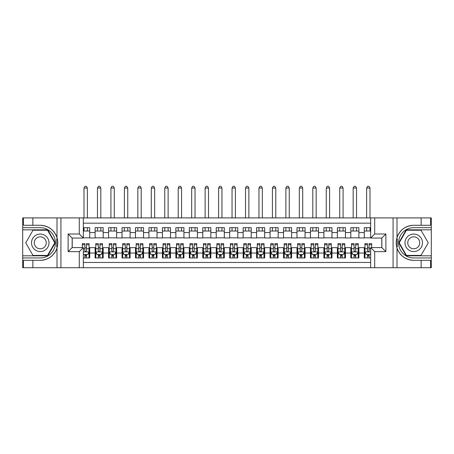 <?xml version="1.0" encoding="UTF-8"?>
<svg xmlns="http://www.w3.org/2000/svg" width="454" height="454" viewBox="0 0 454 454"><rect width="100%" height="100%" fill="white"/><g stroke="black" fill="none" stroke-linecap="round" stroke-linejoin="round"><path stroke-width="0.68" d="M83.332 267.712L370.668 267.712L370.668 247.589L381.842 247.589L381.842 238.038L370.668 238.038L370.668 217.914L83.332 217.914L83.332 238.038L72.158 238.038L72.158 247.589L83.332 247.589L83.332 267.712L32.864 267.712L32.864 260.341L40.264 260.341A17.53 17.53 0 0 0 57 248.02C58.027 244.553 58.027 241.08 57 237.607A17.53 17.53 0 0 0 40.264 225.286L32.864 225.286L32.864 217.914L22.7 217.914L22.7 255.801L47.761 255.801L55.257 242.816L47.761 229.826L22.7 229.826M370.668 227.675L364.278 227.675L364.278 232.584L358.893 232.584L358.893 237.97L364.278 237.97L364.278 232.584M358.893 232.584L358.893 227.675L350.817 227.675L350.817 232.584L345.437 232.584L345.437 237.97L350.817 237.97L350.817 232.584M345.437 232.584L345.437 227.675L337.362 227.675L337.362 232.584L331.976 232.584L331.976 237.97L337.362 237.97L337.362 232.584M331.976 232.584L331.976 227.675L323.901 227.675L323.901 232.584L318.515 232.584L318.515 237.97L323.901 237.97L323.901 232.584M318.515 232.584L318.515 227.675L310.445 227.675L310.445 232.584L305.06 232.584L305.06 237.97L310.445 237.97L310.445 232.584M305.06 232.584L305.06 227.675L296.984 227.675L296.984 232.584L291.599 232.584L291.599 237.97L296.984 237.97L296.984 232.584M291.599 232.584L291.599 227.675L283.523 227.675L283.523 232.584L278.143 232.584L278.143 237.97L283.523 237.97L283.523 232.584M278.143 232.584L278.143 227.675L270.068 227.675L270.068 232.584L264.682 232.584L264.682 237.97L270.068 237.97L270.068 232.584M264.682 232.584L264.682 227.675L256.606 227.675L256.606 232.584L251.227 232.584L251.227 237.97L256.606 237.97L256.606 232.584M251.227 232.584L251.227 227.675L243.151 227.675L243.151 232.584L237.765 232.584L237.765 237.97L243.151 237.97L243.151 232.584M237.765 232.584L237.765 227.675L229.69 227.675L229.69 232.584L224.31 232.584L224.31 237.97L229.69 237.97L229.69 232.584M224.31 232.584L224.31 227.675L216.235 227.675L216.235 232.584L210.849 232.584L210.849 237.97L216.235 237.97L216.235 232.584M210.849 232.584L210.849 227.675L202.773 227.675L202.773 232.584L197.394 232.584L197.394 237.97L202.773 237.97L202.773 232.584M197.394 232.584L197.394 227.675L189.318 227.675L189.318 232.584L183.932 232.584L183.932 237.97L189.318 237.97L189.318 232.584M183.932 232.584L183.932 227.675L175.857 227.675L175.857 232.584L170.477 232.584L170.477 237.97L175.857 237.97L175.857 232.584M170.477 232.584L170.477 227.675L162.401 227.675L162.401 232.584L157.016 232.584L157.016 237.97L162.401 237.97L162.401 232.584M157.016 232.584L157.016 227.675L148.94 227.675L148.94 232.584L143.555 232.584L143.555 237.97L148.94 237.97L148.94 232.584M143.555 232.584L143.555 227.675L135.485 227.675L135.485 232.584L130.099 232.584L130.099 237.97L135.485 237.97L135.485 232.584M130.099 232.584L130.099 227.675L122.024 227.675L122.024 232.584L116.638 232.584L116.638 237.97L122.024 237.97L122.024 232.584M116.638 232.584L116.638 227.675L108.563 227.675L108.563 232.584L103.183 232.584L103.183 237.97L108.563 237.97L108.563 232.584M103.183 232.584L103.183 227.675L95.107 227.675L95.107 237.97L89.722 237.97L89.722 227.675L83.332 227.675M83.332 257.957L89.722 257.957L89.722 247.657L95.107 247.657L95.107 257.957L103.183 257.957L103.183 247.657L108.563 247.657L108.563 253.043L103.183 253.043M108.563 253.043L108.563 257.957L116.638 257.957L116.638 247.657L122.024 247.657L122.024 253.043L116.638 253.043M122.024 253.043L122.024 257.957L130.099 257.957L130.099 247.657L135.485 247.657L135.485 253.043L130.099 253.043M135.485 253.043L135.485 257.957L143.555 257.957L143.555 247.657L148.94 247.657L148.94 253.043L143.555 253.043M148.94 253.043L148.94 257.957L157.016 257.957L157.016 247.657L162.401 247.657L162.401 253.043L157.016 253.043M162.401 253.043L162.401 257.957L170.477 257.957L170.477 247.657L175.857 247.657L175.857 253.043L170.477 253.043M175.857 253.043L175.857 257.957L183.932 257.957L183.932 247.657L189.318 247.657L189.318 253.043L183.932 253.043M189.318 253.043L189.318 257.957L197.394 257.957L197.394 247.657L202.773 247.657L202.773 253.043L197.394 253.043M202.773 253.043L202.773 257.957L210.849 257.957L210.849 247.657L216.235 247.657L216.235 253.043L210.849 253.043M216.235 253.043L216.235 257.957L224.31 257.957L224.31 247.657L229.69 247.657L229.69 253.043L224.31 253.043M229.69 253.043L229.69 257.957L237.765 257.957L237.765 247.657L243.151 247.657L243.151 253.043L237.765 253.043M243.151 253.043L243.151 257.957L251.227 257.957L251.227 247.657L256.606 247.657L256.606 253.043L251.227 253.043M256.606 253.043L256.606 257.957L264.682 257.957L264.682 247.657L270.068 247.657L270.068 253.043L264.682 253.043M270.068 253.043L270.068 257.957L278.143 257.957L278.143 247.657L283.523 247.657L283.523 253.043L278.143 253.043M283.523 253.043L283.523 257.957L291.599 257.957L291.599 247.657L296.984 247.657L296.984 253.043L291.599 253.043M296.984 253.043L296.984 257.957L305.06 257.957L305.06 247.657L310.445 247.657L310.445 253.043L305.06 253.043M310.445 253.043L310.445 257.957L318.515 257.957L318.515 247.657L323.901 247.657L323.901 253.043L318.515 253.043M323.901 253.043L323.901 257.957L331.976 257.957L331.976 247.657L337.362 247.657L337.362 253.043L331.976 253.043M337.362 253.043L337.362 257.957L345.437 257.957L345.437 247.657L350.817 247.657L350.817 253.043L345.437 253.043M350.817 253.043L350.817 257.957L358.893 257.957L358.893 247.657L364.278 247.657L364.278 253.043L358.893 253.043M370.668 223.164L83.332 223.164M83.332 262.463L370.668 262.463M364.278 253.043L364.278 257.957L370.668 257.957M72.226 238.038L72.226 247.589M381.774 247.589L381.774 238.038M83.332 231.035L89.722 231.035M83.332 237.834L89.722 237.834M84.881 247.793L86.493 247.793M89.052 247.793L89.722 247.793M84.881 254.592L86.493 254.592M89.052 254.592L89.722 254.592M95.107 237.834L103.183 237.834M95.107 231.035L103.183 231.035M95.107 247.793L95.777 247.793M98.336 247.793L99.954 247.793M102.508 247.793L103.183 247.793M95.107 254.592L95.777 254.592M98.336 254.592L99.954 254.592M102.508 254.592L103.183 254.592M108.563 247.793L109.238 247.793M111.797 247.793L113.409 247.793M115.969 247.793L116.638 247.793M108.563 254.592L109.238 254.592M111.797 254.592L113.409 254.592M115.969 254.592L116.638 254.592M108.563 231.035L116.638 231.035M108.563 237.834L116.638 237.834M122.024 247.793L122.699 247.793M125.253 247.793L126.87 247.793M129.424 247.793L130.099 247.793M122.024 254.592L122.699 254.592M125.253 254.592L126.87 254.592M129.424 254.592L130.099 254.592M122.024 231.035L130.099 231.035M122.024 237.834L130.099 237.834M135.485 247.793L136.155 247.793M138.714 247.793L140.326 247.793M142.885 247.793L143.555 247.793M135.485 254.592L136.155 254.592M138.714 254.592L140.326 254.592M142.885 254.592L143.555 254.592M135.485 231.035L143.555 231.035M135.485 237.834L143.555 237.834M148.94 247.793L149.616 247.793M152.169 247.793L153.787 247.793M156.341 247.793L157.016 247.793M148.94 254.592L149.616 254.592M152.169 254.592L153.787 254.592M156.341 254.592L157.016 254.592M148.94 231.035L157.016 231.035M148.94 237.834L157.016 237.834M162.401 247.793L163.071 247.793M165.631 247.793L167.242 247.793M169.802 247.793L170.477 247.793M162.401 254.592L163.071 254.592M165.631 254.592L167.242 254.592M169.802 254.592L170.477 254.592M162.401 231.035L170.477 231.035M162.401 237.834L170.477 237.834M175.857 247.793L176.532 247.793M179.086 247.793L180.703 247.793M183.257 247.793L183.932 247.793M175.857 254.592L176.532 254.592M179.086 254.592L180.703 254.592M183.257 254.592L183.932 254.592M175.857 231.035L183.932 231.035M175.857 237.834L183.932 237.834M189.318 247.793L189.988 247.793M192.547 247.793L194.159 247.793M196.718 247.793L197.394 247.793M189.318 254.592L189.988 254.592M192.547 254.592L194.159 254.592M196.718 254.592L197.394 254.592M189.318 231.035L197.394 231.035M189.318 237.834L197.394 237.834M202.773 247.793L203.449 247.793M206.002 247.793L207.62 247.793M210.179 247.793L210.849 247.793M202.773 254.592L203.449 254.592M206.002 254.592L207.62 254.592M210.179 254.592L210.849 254.592M202.773 231.035L210.849 231.035M202.773 237.834L210.849 237.834M216.235 247.793L216.904 247.793M219.464 247.793L221.081 247.793M223.635 247.793L224.31 247.793M216.235 254.592L216.904 254.592M219.464 254.592L221.081 254.592M223.635 254.592L224.31 254.592M216.235 231.035L224.31 231.035M216.235 237.834L224.31 237.834M229.69 247.793L230.365 247.793M232.919 247.793L234.536 247.793M237.096 247.793L237.765 247.793M229.69 254.592L230.365 254.592M232.919 254.592L234.536 254.592M237.096 254.592L237.765 254.592M229.69 231.035L237.765 231.035M229.69 237.834L237.765 237.834M243.151 247.793L243.821 247.793M246.38 247.793L247.998 247.793M250.551 247.793L251.227 247.793M243.151 254.592L243.821 254.592M246.38 254.592L247.998 254.592M250.551 254.592L251.227 254.592M243.151 231.035L251.227 231.035M243.151 237.834L251.227 237.834M256.606 247.793L257.282 247.793M259.841 247.793L261.453 247.793M264.012 247.793L264.682 247.793M256.606 254.592L257.282 254.592M259.841 254.592L261.453 254.592M264.012 254.592L264.682 254.592M256.606 231.035L264.682 231.035M256.606 237.834L264.682 237.834M270.068 247.793L270.743 247.793M273.297 247.793L274.914 247.793M277.468 247.793L278.143 247.793M270.068 254.592L270.743 254.592M273.297 254.592L274.914 254.592M277.468 254.592L278.143 254.592M270.068 231.035L278.143 231.035M270.068 237.834L278.143 237.834M283.523 247.793L284.198 247.793M286.758 247.793L288.369 247.793M290.929 247.793L291.599 247.793M283.523 254.592L284.198 254.592M286.758 254.592L288.369 254.592M290.929 254.592L291.599 254.592M283.523 231.035L291.599 231.035M283.523 237.834L291.599 237.834M296.984 247.793L297.659 247.793M300.213 247.793L301.831 247.793M304.384 247.793L305.06 247.793M296.984 254.592L297.659 254.592M300.213 254.592L301.831 254.592M304.384 254.592L305.06 254.592M296.984 231.035L305.06 231.035M296.984 237.834L305.06 237.834M310.445 247.793L311.115 247.793M313.674 247.793L315.286 247.793M317.845 247.793L318.515 247.793M310.445 254.592L311.115 254.592M313.674 254.592L315.286 254.592M317.845 254.592L318.515 254.592M310.445 231.035L318.515 231.035M310.445 237.834L318.515 237.834M323.901 247.793L324.576 247.793M327.13 247.793L328.747 247.793M331.301 247.793L331.976 247.793M323.901 254.592L324.576 254.592M327.13 254.592L328.747 254.592M331.301 254.592L331.976 254.592M323.901 231.035L331.976 231.035M323.901 237.834L331.976 237.834M337.362 247.793L338.031 247.793M340.591 247.793L342.202 247.793M344.762 247.793L345.437 247.793M337.362 254.592L338.031 254.592M340.591 254.592L342.202 254.592M344.762 254.592L345.437 254.592M337.362 231.035L345.437 231.035M337.362 237.834L345.437 237.834M350.817 247.793L351.492 247.793M354.046 247.793L355.664 247.793M358.223 247.793L358.893 247.793M350.817 254.592L351.492 254.592M354.046 254.592L355.664 254.592M358.223 254.592L358.893 254.592M350.817 231.035L358.893 231.035M350.817 237.834L358.893 237.834M364.278 247.793L364.948 247.793M367.507 247.793L369.119 247.793M364.278 254.592L364.948 254.592M367.507 254.592L369.119 254.592M364.278 231.035L370.668 231.035M364.278 237.834L370.668 237.834M84.881 256.204L86.493 256.204M83.332 253.848L83.667 254.524L87.707 254.524L89.052 251.828L89.052 243.622L86.493 243.622L86.493 244.717L89.052 244.717M89.052 251.828L89.052 257.957M82.322 247.589L82.322 243.622L84.881 243.622L84.881 250.824C85.414 251.857 85.954 251.857 86.493 250.824L86.493 244.717M86.493 254.524L86.493 257.957M84.881 257.957L84.881 254.524M87.367 231.035L87.367 227.675M87.367 217.914L87.367 188.035L84.001 188.035L84.001 217.914M84.001 231.035L84.001 227.675M84.001 188.035L85.012 186.288L86.356 186.288L87.367 188.035M44.64 235.24A8.751 8.751 0 0 0 32.688 238.441A8.751 8.751 0 0 0 35.889 250.392A8.751 8.751 0 0 0 47.84 247.186A8.751 8.751 0 0 0 44.64 235.24M43.261 237.629A5.987 5.987 0 0 0 35.077 239.82A5.987 5.987 0 0 0 37.268 248.003A5.987 5.987 0 0 0 45.451 245.807A5.987 5.987 0 0 0 43.261 237.629M47.528 255.398L33 255.398L25.73 242.816L33 230.229L47.528 230.229L54.792 242.816L47.528 255.398M418.111 235.24A8.751 8.751 0 0 0 406.16 238.441A8.751 8.751 0 0 0 409.36 250.392A8.751 8.751 0 0 0 421.312 247.186A8.751 8.751 0 0 0 418.111 235.24M416.732 237.629A5.987 5.987 0 0 0 408.549 239.82A5.987 5.987 0 0 0 410.739 248.003A5.987 5.987 0 0 0 418.923 245.807A5.987 5.987 0 0 0 416.732 237.629M421 255.398L406.472 255.398L399.208 242.816L406.472 230.229L421 230.229L428.27 242.816L421 255.398M56.716 246.857L57.323 246.857A17.53 17.53 0 0 0 57.323 238.781L56.716 238.781L56.716 246.959L57.295 246.959M32.864 217.914L57 217.914L57 237.607C54.083 229.889 48.499 225.78 40.264 225.286M40.264 260.341C48.499 259.847 54.083 255.738 57 248.02L57 267.712M79.291 267.712L79.291 251.629L68.123 251.629L68.123 233.997L79.291 233.997L79.291 217.914L60.921 217.914L60.921 267.712M32.864 267.712L22.7 267.712L22.7 255.801M22.7 257.957L40.264 257.957A15.141 15.141 0 0 0 55.405 242.816A15.141 15.141 0 0 0 40.264 227.675L22.7 227.675M57 217.914L60.921 217.914M79.291 217.914L83.332 217.914M32.864 260.341L23.438 260.341L23.438 267.712M32.864 225.286L23.438 225.286L23.438 217.914M79.291 251.629L83.332 247.589M68.123 251.629L72.158 247.589M68.123 233.997L72.158 238.038M79.291 233.997L83.332 238.038M56.716 238.781L57.3 238.673M57.726 244.32L57.783 242.198M57.607 240.285L57.516 239.712M397.284 238.77L396.677 238.77A17.53 17.53 0 0 0 396.677 246.845L397.284 246.845L397.284 238.668L396.705 238.668M370.668 217.914L421.136 217.914L421.136 225.286L413.736 225.286A17.53 17.53 0 0 0 397 237.607C395.973 241.074 395.973 244.547 397 248.02A17.53 17.53 0 0 0 413.736 260.341L421.136 260.341L421.136 267.712L431.3 267.712L431.3 229.826L406.239 229.826L398.743 242.816L406.239 255.801L431.3 255.801M421.136 267.712L397 267.712L397 248.02C399.917 255.738 405.501 259.847 413.736 260.341M413.736 225.286C405.501 225.78 399.917 229.889 397 237.607L397 217.914M374.709 217.914L374.709 233.997L385.877 233.997L385.877 251.629L374.709 251.629L374.709 267.712L393.079 267.712L393.079 217.914M421.136 217.914L431.3 217.914L431.3 229.826M431.3 227.675L413.736 227.675A15.141 15.141 0 0 0 398.595 242.816A15.141 15.141 0 0 0 413.736 257.957L431.3 257.957M397 267.712L393.079 267.712M374.709 267.712L370.668 267.712M421.136 225.286L430.562 225.286L430.562 217.914M421.136 260.341L430.562 260.341L430.562 267.712M374.709 233.997L370.668 238.038M385.877 233.997L381.842 238.038M385.877 251.629L381.842 247.589M374.709 251.629L370.668 247.589M397.284 246.845L396.7 246.953M396.274 241.307L396.217 243.429M396.393 245.347L396.484 245.915M98.336 256.204L99.954 256.204M95.777 244.717L98.336 244.717L98.336 243.622L95.777 243.622L95.777 251.828L97.128 254.524L101.163 254.524L102.508 251.828L102.508 243.622L99.954 243.622L99.954 244.717L102.508 244.717M102.508 251.828L102.508 257.957M95.777 251.828L95.777 257.957M99.954 254.524L99.954 257.957M98.336 257.957L98.336 254.524M98.336 244.717L98.336 250.824C98.876 251.857 99.415 251.857 99.954 250.824L99.954 244.717M100.828 231.035L100.828 227.675M100.828 217.914L100.828 188.035L97.462 188.035L97.462 217.914M97.462 231.035L97.462 227.675M97.462 188.035L98.473 186.288L99.818 186.288L100.828 188.035M111.797 256.204L113.409 256.204M109.238 244.717L111.797 244.717L111.797 243.622L109.238 243.622L109.238 251.828L110.583 254.524L114.624 254.524L115.969 251.828L115.969 243.622L113.409 243.622L113.409 244.717L115.969 244.717M115.969 251.828L115.969 257.957M109.238 251.828L109.238 257.957M113.409 254.524L113.409 257.957M111.797 257.957L111.797 254.524M111.797 244.717L111.797 250.824C112.331 251.857 112.87 251.857 113.409 250.824L113.409 244.717M114.283 231.035L114.283 227.675M114.283 217.914L114.283 188.035L110.918 188.035L110.918 217.914M110.918 231.035L110.918 227.675M110.918 188.035L111.928 186.288L113.273 186.288L114.283 188.035M125.253 256.204L126.87 256.204M122.699 244.717L125.253 244.717L125.253 243.622L122.699 243.622L122.699 251.828L124.044 254.524L128.079 254.524L129.424 251.828L129.424 243.622L126.87 243.622L126.87 244.717L129.424 244.717M129.424 251.828L129.424 257.957M122.699 251.828L122.699 257.957M126.87 254.524L126.87 257.957M125.253 257.957L125.253 254.524M125.253 244.717L125.253 250.824C125.792 251.857 126.331 251.857 126.87 250.824L126.87 244.717M127.744 231.035L127.744 227.675M127.744 217.914L127.744 188.035L124.379 188.035L124.379 217.914M124.379 231.035L124.379 227.675M124.379 188.035L125.389 186.288L126.734 186.288L127.744 188.035M138.714 256.204L140.326 256.204M136.155 244.717L138.714 244.717L138.714 243.622L136.155 243.622L136.155 251.828L137.5 254.524L141.54 254.524L142.885 251.828L142.885 243.622L140.326 243.622L140.326 244.717L142.885 244.717M142.885 251.828L142.885 257.957M136.155 251.828L136.155 257.957M140.326 254.524L140.326 257.957M138.714 257.957L138.714 254.524M138.714 244.717L138.714 250.824C139.247 251.857 139.787 251.857 140.326 250.824L140.326 244.717M141.2 231.035L141.2 227.675M141.2 217.914L141.2 188.035L137.84 188.035L137.84 217.914M137.84 231.035L137.84 227.675M137.84 188.035L138.845 186.288L140.195 186.288L141.2 188.035M152.169 256.204L153.787 256.204M149.616 244.717L152.169 244.717L152.169 243.622L149.616 243.622L149.616 251.828L150.961 254.524L154.996 254.524L156.341 251.828L156.341 243.622L153.787 243.622L153.787 244.717L156.341 244.717M156.341 251.828L156.341 257.957M149.616 251.828L149.616 257.957M153.787 254.524L153.787 257.957M152.169 257.957L152.169 254.524M152.169 244.717L152.169 250.824C152.709 251.857 153.248 251.857 153.787 250.824L153.787 244.717M154.661 231.035L154.661 227.675M154.661 217.914L154.661 188.035L151.296 188.035L151.296 217.914M151.296 231.035L151.296 227.675M151.296 188.035L152.306 186.288L153.651 186.288L154.661 188.035M165.631 256.204L167.242 256.204M163.071 244.717L165.631 244.717L165.631 243.622L163.071 243.622L163.071 251.828L164.416 254.524L168.457 254.524L169.802 251.828L169.802 243.622L167.242 243.622L167.242 244.717L169.802 244.717M169.802 251.828L169.802 257.957M163.071 251.828L163.071 257.957M167.242 254.524L167.242 257.957M165.631 257.957L165.631 254.524M165.631 244.717L165.631 250.824C166.17 251.857 166.703 251.857 167.242 250.824L167.242 244.717M168.122 231.035L168.122 227.675M168.122 217.914L168.122 188.035L164.757 188.035L164.757 217.914M164.757 231.035L164.757 227.675M164.757 188.035L165.761 186.288L167.112 186.288L168.122 188.035M179.086 256.204L180.703 256.204M176.532 244.717L179.086 244.717L179.086 243.622L176.532 243.622L176.532 251.828L177.877 254.524L181.912 254.524L183.257 251.828L183.257 243.622L180.703 243.622L180.703 244.717L183.257 244.717M183.257 251.828L183.257 257.957M176.532 251.828L176.532 257.957M180.703 254.524L180.703 257.957M179.086 257.957L179.086 254.524M179.086 244.717L179.086 250.824C179.625 251.857 180.164 251.857 180.703 250.824L180.703 244.717M181.577 231.035L181.577 227.675M181.577 217.914L181.577 188.035L178.212 188.035L178.212 217.914M178.212 231.035L178.212 227.675M178.212 188.035L179.222 186.288L180.567 186.288L181.577 188.035M192.547 256.204L194.159 256.204M189.988 244.717L192.547 244.717L192.547 243.622L189.988 243.622L189.988 251.828L191.333 254.524L195.373 254.524L196.718 251.828L196.718 243.622L194.159 243.622L194.159 244.717L196.718 244.717M196.718 251.828L196.718 257.957M189.988 251.828L189.988 257.957M194.159 254.524L194.159 257.957M192.547 257.957L192.547 254.524M192.547 244.717L192.547 250.824C193.086 251.857 193.62 251.857 194.159 250.824L194.159 244.717M195.038 231.035L195.038 227.675M195.038 217.914L195.038 188.035L191.673 188.035L191.673 217.914M191.673 231.035L191.673 227.675M191.673 188.035L192.683 186.288L194.028 186.288L195.038 188.035M206.002 256.204L207.62 256.204M203.449 244.717L206.002 244.717L206.002 243.622L203.449 243.622L203.449 251.828L204.794 254.524L208.829 254.524L210.179 251.828L210.179 243.622L207.62 243.622L207.62 244.717L210.179 244.717M210.179 251.828L210.179 257.957M203.449 251.828L203.449 257.957M207.62 254.524L207.62 257.957M206.002 257.957L206.002 254.524M206.002 244.717L206.002 250.824C206.542 251.857 207.081 251.857 207.62 250.824L207.62 244.717M208.494 231.035L208.494 227.675M208.494 217.914L208.494 188.035L205.129 188.035L205.129 217.914M205.129 231.035L205.129 227.675M205.129 188.035L206.139 186.288L207.484 186.288L208.494 188.035M219.464 256.204L221.081 256.204M216.904 244.717L219.464 244.717L219.464 243.622L216.904 243.622L216.904 251.828L218.249 254.524L222.29 254.524L223.635 251.828L223.635 243.622L221.081 243.622L221.081 244.717L223.635 244.717M223.635 251.828L223.635 257.957M216.904 251.828L216.904 257.957M221.081 254.524L221.081 257.957M219.464 257.957L219.464 254.524M219.464 244.717L219.464 250.824C220.003 251.857 220.542 251.857 221.081 250.824L221.081 244.717M221.955 231.035L221.955 227.675M221.955 217.914L221.955 188.035L218.59 188.035L218.59 217.914M218.59 231.035L218.59 227.675M218.59 188.035L219.6 186.288L220.945 186.288L221.955 188.035M232.919 256.204L234.536 256.204M230.365 244.717L232.919 244.717L232.919 243.622L230.365 243.622L230.365 251.828L231.71 254.524L235.751 254.524L237.096 251.828L237.096 243.622L234.536 243.622L234.536 244.717L237.096 244.717M237.096 251.828L237.096 257.957M230.365 251.828L230.365 257.957M234.536 254.524L234.536 257.957M232.919 257.957L232.919 254.524M232.919 244.717L232.919 250.824C233.458 251.857 233.997 251.857 234.536 250.824L234.536 244.717M235.41 231.035L235.41 227.675M235.41 217.914L235.41 188.035L232.045 188.035L232.045 217.914M232.045 231.035L232.045 227.675M232.045 188.035L233.055 186.288L234.4 186.288L235.41 188.035M246.38 256.204L247.998 256.204M243.821 244.717L246.38 244.717L246.38 243.622L243.821 243.622L243.821 251.828L245.171 254.524L249.206 254.524L250.551 251.828L250.551 243.622L247.998 243.622L247.998 244.717L250.551 244.717M250.551 251.828L250.551 257.957M243.821 251.828L243.821 257.957M247.998 254.524L247.998 257.957M246.38 257.957L246.38 254.524M246.38 244.717L246.38 250.824C246.919 251.857 247.458 251.857 247.998 250.824L247.998 244.717M248.871 231.035L248.871 227.675M248.871 217.914L248.871 188.035L245.506 188.035L245.506 217.914M245.506 231.035L245.506 227.675M245.506 188.035L246.516 186.288L247.861 186.288L248.871 188.035M259.841 256.204L261.453 256.204M257.282 244.717L259.841 244.717L259.841 243.622L257.282 243.622L257.282 251.828L258.627 254.524L262.667 254.524L264.012 251.828L264.012 243.622L261.453 243.622L261.453 244.717L264.012 244.717M264.012 251.828L264.012 257.957M257.282 251.828L257.282 257.957M261.453 254.524L261.453 257.957M259.841 257.957L259.841 254.524M259.841 244.717L259.841 250.824C260.375 251.857 260.914 251.857 261.453 250.824L261.453 244.717M262.327 231.035L262.327 227.675M262.327 217.914L262.327 188.035L258.962 188.035L258.962 217.914M258.962 231.035L258.962 227.675M258.962 188.035L259.972 186.288L261.317 186.288L262.327 188.035M273.297 256.204L274.914 256.204M270.743 244.717L273.297 244.717L273.297 243.622L270.743 243.622L270.743 251.828L272.088 254.524L276.123 254.524L277.468 251.828L277.468 243.622L274.914 243.622L274.914 244.717L277.468 244.717M277.468 251.828L277.468 257.957M270.743 251.828L270.743 257.957M274.914 254.524L274.914 257.957M273.297 257.957L273.297 254.524M273.297 244.717L273.297 250.824C273.836 251.857 274.375 251.857 274.914 250.824L274.914 244.717M275.788 231.035L275.788 227.675M275.788 217.914L275.788 188.035L272.423 188.035L272.423 217.914M272.423 231.035L272.423 227.675M272.423 188.035L273.433 186.288L274.778 186.288L275.788 188.035M286.758 256.204L288.369 256.204M284.198 244.717L286.758 244.717L286.758 243.622L284.198 243.622L284.198 251.828L285.543 254.524L289.584 254.524L290.929 251.828L290.929 243.622L288.369 243.622L288.369 244.717L290.929 244.717M290.929 251.828L290.929 257.957M284.198 251.828L284.198 257.957M288.369 254.524L288.369 257.957M286.758 257.957L286.758 254.524M286.758 244.717L286.758 250.824C287.291 251.857 287.83 251.857 288.369 250.824L288.369 244.717M289.243 231.035L289.243 227.675M289.243 217.914L289.243 188.035L285.878 188.035L285.878 217.914M285.878 231.035L285.878 227.675M285.878 188.035L286.888 186.288L288.239 186.288L289.243 188.035M300.213 256.204L301.831 256.204M297.659 244.717L300.213 244.717L300.213 243.622L297.659 243.622L297.659 251.828L299.004 254.524L303.039 254.524L304.384 251.828L304.384 243.622L301.831 243.622L301.831 244.717L304.384 244.717M304.384 251.828L304.384 257.957M297.659 251.828L297.659 257.957M301.831 254.524L301.831 257.957M300.213 257.957L300.213 254.524M300.213 244.717L300.213 250.824C300.752 251.857 301.291 251.857 301.831 250.824L301.831 244.717M302.704 231.035L302.704 227.675M302.704 217.914L302.704 188.035L299.339 188.035L299.339 217.914M299.339 231.035L299.339 227.675M299.339 188.035L300.349 186.288L301.694 186.288L302.704 188.035M313.674 256.204L315.286 256.204M311.115 244.717L313.674 244.717L313.674 243.622L311.115 243.622L311.115 251.828L312.46 254.524L316.5 254.524L317.845 251.828L317.845 243.622L315.286 243.622L315.286 244.717L317.845 244.717M317.845 251.828L317.845 257.957M311.115 251.828L311.115 257.957M315.286 254.524L315.286 257.957M313.674 257.957L313.674 254.524M313.674 244.717L313.674 250.824C314.208 251.857 314.747 251.857 315.286 250.824L315.286 244.717M316.16 231.035L316.16 227.675M316.16 217.914L316.16 188.035L312.8 188.035L312.8 217.914M312.8 231.035L312.8 227.675M312.8 188.035L313.805 186.288L315.155 186.288L316.16 188.035M327.13 256.204L328.747 256.204M324.576 244.717L327.13 244.717L327.13 243.622L324.576 243.622L324.576 251.828L325.921 254.524L329.956 254.524L331.301 251.828L331.301 243.622L328.747 243.622L328.747 244.717L331.301 244.717M331.301 251.828L331.301 257.957M324.576 251.828L324.576 257.957M328.747 254.524L328.747 257.957M327.13 257.957L327.13 254.524M327.13 244.717L327.13 250.824C327.669 251.857 328.208 251.857 328.747 250.824L328.747 244.717M329.621 231.035L329.621 227.675M329.621 217.914L329.621 188.035L326.256 188.035L326.256 217.914M326.256 231.035L326.256 227.675M326.256 188.035L327.266 186.288L328.611 186.288L329.621 188.035M340.591 256.204L342.202 256.204M338.031 244.717L340.591 244.717L340.591 243.622L338.031 243.622L338.031 251.828L339.376 254.524L343.417 254.524L344.762 251.828L344.762 243.622L342.202 243.622L342.202 244.717L344.762 244.717M344.762 251.828L344.762 257.957M338.031 251.828L338.031 257.957M342.202 254.524L342.202 257.957M340.591 257.957L340.591 254.524M340.591 244.717L340.591 250.824C341.13 251.857 341.663 251.857 342.202 250.824L342.202 244.717M343.082 231.035L343.082 227.675M343.082 217.914L343.082 188.035L339.717 188.035L339.717 217.914M339.717 231.035L339.717 227.675M339.717 188.035L340.727 186.288L342.072 186.288L343.082 188.035M354.046 256.204L355.664 256.204M351.492 244.717L354.046 244.717L354.046 243.622L351.492 243.622L351.492 251.828L352.837 254.524L356.872 254.524L358.223 251.828L358.223 243.622L355.664 243.622L355.664 244.717L358.223 244.717M358.223 251.828L358.223 257.957M351.492 251.828L351.492 257.957M355.664 254.524L355.664 257.957M354.046 257.957L354.046 254.524M354.046 244.717L354.046 250.824C354.585 251.857 355.124 251.857 355.664 250.824L355.664 244.717M356.538 231.035L356.538 227.675M356.538 217.914L356.538 188.035L353.172 188.035L353.172 217.914M353.172 231.035L353.172 227.675M353.172 188.035L354.182 186.288L355.527 186.288L356.538 188.035M367.507 256.204L369.119 256.204M371.678 244.717L371.678 243.622L369.119 243.622L369.119 244.717L371.678 244.717L371.678 247.589M365.924 253.78L364.948 253.78L364.948 243.622L367.507 243.622L367.507 250.824C368.046 251.857 368.58 251.857 369.119 250.824L369.119 244.717M364.948 253.78L364.948 257.957M364.948 251.828L366.293 254.524L370.333 254.524L370.668 253.848M369.119 254.524L369.119 257.957M367.507 257.957L367.507 254.524M369.999 231.035L369.999 227.675M369.999 217.914L369.999 188.035L366.633 188.035L366.633 217.914M366.633 231.035L366.633 227.675M366.633 188.035L367.644 186.288L368.989 186.288L369.999 188.035M95.107 253.043L89.722 253.043M95.107 232.584L89.722 232.584M83.332 251.896L89.018 251.896M89.052 253.78L88.076 253.78M82.322 244.717L84.881 244.717M86.493 248.713L89.052 248.713M83.332 248.713L84.881 248.713M84.881 255.347L86.493 255.347M95.811 251.896L102.473 251.896M102.508 253.78L101.531 253.78M96.753 253.78L95.777 253.78M99.954 248.713L102.508 248.713M95.777 248.713L98.336 248.713M98.336 255.347L99.954 255.347M109.272 251.896L115.935 251.896M115.969 253.78L114.993 253.78M110.214 253.78L109.238 253.78M113.409 248.713L115.969 248.713M109.238 248.713L111.797 248.713M111.797 255.347L113.409 255.347M122.728 251.896L129.39 251.896M129.424 253.78L128.448 253.78M123.67 253.78L122.699 253.78M126.87 248.713L129.424 248.713M122.699 248.713L125.253 248.713M125.253 255.347L126.87 255.347M136.189 251.896L142.851 251.896M142.885 253.78L141.909 253.78M137.131 253.78L136.155 253.78M140.326 248.713L142.885 248.713M136.155 248.713L138.714 248.713M138.714 255.347L140.326 255.347M149.65 251.896L156.307 251.896M156.341 253.78L155.37 253.78M150.592 253.78L149.616 253.78M153.787 248.713L156.341 248.713M149.616 248.713L152.169 248.713M152.169 255.347L153.787 255.347M163.105 251.896L169.768 251.896M169.802 253.78L168.826 253.78M164.047 253.78L163.071 253.78M167.242 248.713L169.802 248.713M163.071 248.713L165.631 248.713M165.631 255.347L167.242 255.347M176.566 251.896L183.229 251.896M183.257 253.78L182.287 253.78M177.508 253.78L176.532 253.78M180.703 248.713L183.257 248.713M176.532 248.713L179.086 248.713M179.086 255.347L180.703 255.347M190.022 251.896L196.684 251.896M196.718 253.78L195.742 253.78M190.964 253.78L189.988 253.78M194.159 248.713L196.718 248.713M189.988 248.713L192.547 248.713M192.547 255.347L194.159 255.347M203.483 251.896L210.145 251.896M210.179 253.78L209.203 253.78M204.425 253.78L203.449 253.78M207.62 248.713L210.179 248.713M203.449 248.713L206.002 248.713M206.002 255.347L207.62 255.347M216.938 251.896L223.601 251.896M223.635 253.78L222.659 253.78M217.88 253.78L216.904 253.78M221.081 248.713L223.635 248.713M216.904 248.713L219.464 248.713M219.464 255.347L221.081 255.347M230.399 251.896L237.062 251.896M237.096 253.78L236.12 253.78M231.341 253.78L230.365 253.78M234.536 248.713L237.096 248.713M230.365 248.713L232.919 248.713M232.919 255.347L234.536 255.347M243.855 251.896L250.517 251.896M250.551 253.78L249.575 253.78M244.797 253.78L243.821 253.78M247.998 248.713L250.551 248.713M243.821 248.713L246.38 248.713M246.38 255.347L247.998 255.347M257.316 251.896L263.978 251.896M264.012 253.78L263.036 253.78M258.258 253.78L257.282 253.78M261.453 248.713L264.012 248.713M257.282 248.713L259.841 248.713M259.841 255.347L261.453 255.347M270.771 251.896L277.434 251.896M277.468 253.78L276.492 253.78M271.713 253.78L270.743 253.78M274.914 248.713L277.468 248.713M270.743 248.713L273.297 248.713M273.297 255.347L274.914 255.347M284.232 251.896L290.895 251.896M290.929 253.78L289.953 253.78M285.174 253.78L284.198 253.78M288.369 248.713L290.929 248.713M284.198 248.713L286.758 248.713M286.758 255.347L288.369 255.347M297.693 251.896L304.35 251.896M304.384 253.78L303.408 253.78M298.63 253.78L297.659 253.78M301.831 248.713L304.384 248.713M297.659 248.713L300.213 248.713M300.213 255.347L301.831 255.347M311.149 251.896L317.811 251.896M317.845 253.78L316.869 253.78M312.091 253.78L311.115 253.78M315.286 248.713L317.845 248.713M311.115 248.713L313.674 248.713M313.674 255.347L315.286 255.347M324.61 251.896L331.272 251.896M331.301 253.78L330.33 253.78M325.552 253.78L324.576 253.78M328.747 248.713L331.301 248.713M324.576 248.713L327.13 248.713M327.13 255.347L328.747 255.347M338.065 251.896L344.728 251.896M344.762 253.78L343.786 253.78M339.007 253.78L338.031 253.78M342.202 248.713L344.762 248.713M338.031 248.713L340.591 248.713M340.591 255.347L342.202 255.347M351.527 251.896L358.189 251.896M358.223 253.78L357.247 253.78M352.469 253.78L351.492 253.78M355.664 248.713L358.223 248.713M351.492 248.713L354.046 248.713M354.046 255.347L355.664 255.347M364.982 251.896L370.668 251.896M364.948 244.717L367.507 244.717M369.119 248.713L370.668 248.713M364.948 248.713L367.507 248.713M367.507 255.347L369.119 255.347"/></g></svg>
